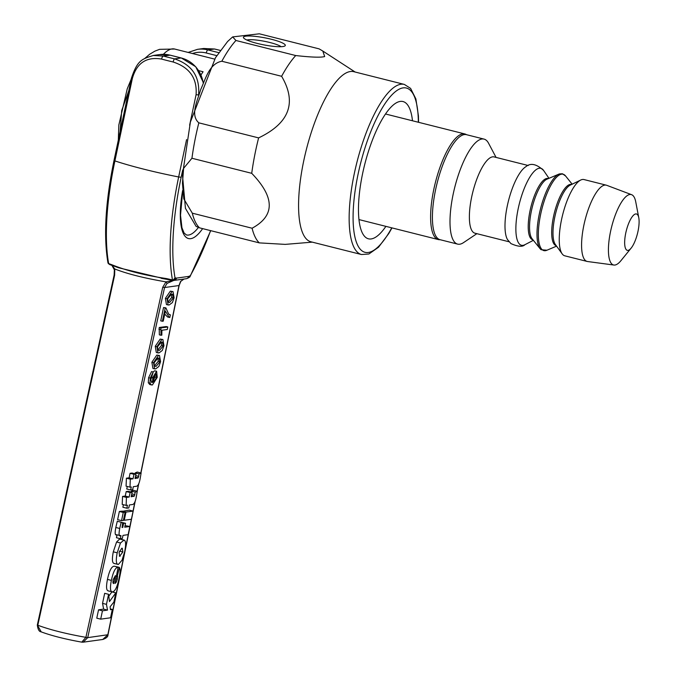 <?xml version="1.0" encoding="UTF-8"?>
<svg xmlns="http://www.w3.org/2000/svg" width="676" height="676" viewBox="0 0 676 676"><rect width="100%" height="100%" fill="white"/><g stroke="black" fill="none" stroke-linecap="round" stroke-linejoin="round"><path stroke-width="1.01" d="M363.325 234.749L364.499 236.287M246.867 40.045A18.303 3.05 -169 0 1 269.952 42.529A18.303 3.05 -169 0 1 281.081 46.695M271.541 39.309A21.319 3.557 11 0 0 243.622 37.941A21.319 3.557 11 0 0 263.691 44.853A21.319 3.557 11 0 0 284.883 45.96A21.319 3.557 11 0 0 271.541 39.309M319.089 48.858L322.79 51.021L324.666 56.539C321.092 57.637 311.442 57.308 295.725 55.542L235.932 40.484L232.671 36.91L259.305 33.8L319.089 48.858M281.622 76.295C297.068 102.651 289.396 123.184 258.612 137.896L198.828 122.838C189.787 114.979 197.848 99.938 200.662 89.604C205.386 79.76 208.977 63.586 221.838 61.246L281.622 76.295A102.837 31.611 -75.9 0 1 295.725 55.542M232.493 37.053L227.609 41.498L215.5 57.688L190.395 122.001L182.469 175.025L185.435 208.343L196.116 226.426L199.521 227.837L259.305 242.887L285.204 244.382L312.295 242.143M251.725 173.318C274.963 197.443 275.081 215.745 252.089 228.226L192.305 213.177L183.813 198.879L182.452 183.28L183.61 168.316L191.942 158.26L251.725 173.318A102.837 31.611 -75.9 0 1 258.612 137.896M259.305 242.887A102.837 31.611 -75.9 0 1 252.089 228.226M385.895 226.367A70.777 21.75 -75.9 0 1 368.428 238.805A70.777 21.75 -75.9 0 1 363.181 170.927A70.777 21.75 -75.9 0 1 399.026 101.679A70.777 21.75 -75.9 0 1 402.997 101.544A70.777 21.75 -75.9 0 1 412.487 120.776M404.341 84.416A87.711 26.955 -75.9 0 0 399.423 84.576A87.711 26.955 -75.9 0 0 354.993 170.403A87.711 26.955 -75.9 0 0 361.499 254.531L310.926 241.797A87.711 26.955 -75.9 0 1 304.42 157.669A87.711 26.955 -75.9 0 1 348.85 71.842A87.711 26.955 -75.9 0 1 353.768 71.681L404.341 84.416L410.594 88.387L415.884 98.924L418.419 115.824L418.579 122.305M466.508 134.693A54.443 16.731 104.1 0 0 464.877 133.966A54.443 16.731 104.1 0 0 448.61 148.061A54.443 16.731 104.1 0 0 431.373 204.27A54.443 16.731 104.1 0 0 438.285 239.558A54.443 16.731 104.1 0 0 440.068 239.693M631.139 248.117L620.957 260.649A36.293 11.154 -75.9 0 1 613.918 265.043L587.528 261.519A39.318 12.084 -75.9 0 1 587.114 261.435A39.318 12.084 -75.9 0 1 584.993 220.359A39.318 12.084 -75.9 0 1 606.313 185.182A39.318 12.084 -75.9 0 1 606.718 185.309L631.629 194.696A36.293 11.154 -75.9 0 1 635.753 201.904L638.786 217.765A18.751 5.763 -75.9 0 1 636.784 236.076A18.751 5.763 -75.9 0 1 631.139 248.117A18.751 5.763 -75.9 0 1 624.658 243.064A18.751 5.763 -75.9 0 1 630.683 219.142A18.751 5.763 -75.9 0 1 638.786 217.765M613.918 265.043A36.293 11.154 -75.9 0 1 611.577 227.051A36.293 11.154 -75.9 0 1 631.629 194.696M476.859 233.676L463.542 242.608A54.139 16.638 -75.9 0 1 457.618 244.112L440.034 239.684A54.139 16.638 -75.9 0 1 437.118 183.12A54.139 16.638 -75.9 0 1 466.474 134.685L484.058 139.112A54.139 16.638 -75.9 0 1 488.562 143.236L496.057 157.415M457.618 244.112A54.139 16.638 -75.9 0 1 454.703 187.548A54.139 16.638 -75.9 0 1 484.058 139.112M509.062 241.78L474.915 233.186A39.318 12.084 -75.9 0 1 472.794 192.102A39.318 12.084 -75.9 0 1 494.114 156.925L528.26 165.527M507.456 239.515A39.318 12.084 -75.9 0 1 508.411 201.076A39.318 12.084 -75.9 0 1 525.784 166.761C530.542 162.679 536.482 163.922 543.622 170.496A39.673 12.193 -75.9 0 0 543.588 170.445A39.673 12.193 -75.9 0 0 521.5 196.158A39.673 12.193 -75.9 0 0 519.903 244.484A39.673 12.193 -75.9 0 0 524.889 244.704A39.673 12.193 -75.9 0 0 524.939 244.678C522.632 247.112 517.951 246.748 510.904 243.571L507.456 239.515M532.933 239.786A31.561 9.701 -75.9 0 1 531.429 239.101A31.561 9.701 -75.9 0 1 531.64 204.194A31.561 9.701 -75.9 0 1 548.337 178.591M541.02 249.63A39.504 12.143 -75.9 0 1 540.504 249.157A39.504 12.143 -75.9 0 1 540.149 248.751A39.504 12.143 -75.9 0 1 540.428 209.137A39.504 12.143 -75.9 0 1 558.942 174.112A39.504 12.143 -75.9 0 1 559.449 173.918L562.449 173.766L565.651 176.056M556.576 246.14L546.791 250.289A39.377 12.1 -75.9 0 1 542.346 249.833A39.377 12.1 -75.9 0 1 543.724 202.538A39.377 12.1 -75.9 0 1 565.525 175.904L572.175 184.193M587.114 261.435L564.781 255.815A39.318 12.084 -75.9 0 1 562.162 253.863A39.318 12.084 -75.9 0 1 562.669 214.731A39.318 12.084 -75.9 0 1 580.752 180.027A39.318 12.084 -75.9 0 1 583.988 179.554L606.313 185.182M120.1 131.727L121.705 110.577L128.761 90.795M198.719 70.65L203.079 71.749A65.935 20.263 104.1 0 0 201.017 74.926M113.83 266.031L118.722 267.797L165.916 279.154A3.025 0.608 -79.4 0 0 165.983 279.188A3.025 0.608 -79.4 0 0 166.49 278.58C145.112 275.377 127.08 270.839 112.402 264.958L108.65 263.564A143.557 44.126 -75.9 0 1 114.903 160.913L114.016 160.457L131.431 78.179L132.31 78.627C136.653 63.037 146.405 56.522 161.572 59.082A81.661 9.582 11.9 0 0 173.166 62.006C189.626 67.414 197.265 78.306 196.082 94.691L189.626 125.195M113.517 265.972A3.025 2.222 -70.7 0 1 113.458 265.955A3.025 2.222 -70.7 0 1 112.402 264.958M172.093 280.118L173.639 280.379L165.983 281.875A3.025 0.465 45.9 0 1 167.014 283.413L173.757 280.43A3.025 0.642 -91.4 0 1 173.757 280.43A3.025 2.856 -97.9 0 0 176.478 278.106L175.033 277.946L173.09 280.067L166.49 278.58M214.664 49.044A3.025 0.71 103.6 0 0 214.588 49.002A3.025 0.71 103.6 0 0 214.495 49.002L207.87 49.914A30.243 28.561 -97.9 0 0 197.51 49.34L203.696 48.486L214.495 49.002A78.636 9.227 -168.1 0 1 220.258 50.421M153.486 55.432L159.663 54.579A30.243 28.561 82.1 0 1 170.022 55.153L163.398 56.066L153.308 55.483C141.96 59.074 137.524 59.987 131.431 78.179M198.583 94.97C200.062 76.768 192.052 64.735 174.56 58.88A78.636 9.227 -168.1 0 1 163.398 56.066A3.025 1.149 104.7 0 0 161.572 59.082M118.325 267.662L109.613 264.544L108.65 263.564M108.397 263.775L107.923 262.651M165.983 281.875L162.713 287.317L85.894 637.35C66.02 633.818 49.99 629.778 37.805 625.241L114.624 275.208L114.793 268.98L112.055 265.457M165.975 281.867C144.453 278.216 127.392 273.924 114.81 268.98A3.025 1.301 172.5 0 0 114.354 269.792A3.025 1.301 172.5 0 0 114.371 269.868M171.898 280.253L172.473 280.261M175.506 277.878A3.025 2.856 82.1 0 1 173.124 280.168L172.49 280.261M176.478 278.106A3.025 2.865 124.1 0 1 173.639 280.379A3.025 0.642 -91.4 0 0 173.757 280.43A3.025 3.025 0 0 0 174.104 280.396L186.246 278.723A3.025 3.025 0 0 0 187.641 278.14A3.025 2.696 -126.5 0 0 188.621 276.425L176.478 278.106M162.713 287.317L164.555 287.537L167.014 283.413M188.012 278.106L189.897 276.923L190.218 275.842L188.621 276.425A3.025 2.856 82.1 0 1 186.246 278.723M184.016 279.027L180.509 281.554L178.979 285.542A3.025 0.422 11.5 0 0 179.157 285.441A3.025 0.422 11.5 0 0 179.157 285.424L180.872 281.208A3.025 1.867 34.3 0 0 180.931 281.131M187.1 278.453A3.025 2.696 -126.5 0 0 187.632 278.157A3.025 2.856 -97.9 0 0 189.745 275.909M180.509 281.554A3.025 1.867 34.3 0 0 180.872 281.208L184.041 279.027M107.983 634.73L87.719 637.629L85.894 637.35L81.779 642.141L83.224 642.175L87.719 637.629L85.869 637.468M81.771 642.141C65.335 639.209 51.815 635.786 41.219 631.891L37.349 625.013M82.041 642.166L83.224 642.175M131.364 519.278L107.839 634.789L102.752 639.471M157.821 349.906L161.589 345.394L161.403 342.107M129.986 487.151L126.074 486.171L126.404 478.194L129.116 477.814L130.062 473.318L133.975 474.298L135.977 474.028L135.023 478.523L138.217 477.831L139.104 473.893L141.115 473.039L140.143 478.667C139.197 483.906 137.752 486.466 135.808 486.348L133.29 486.695L132.657 489.694L130.654 489.973L131.288 486.973L129.986 487.151L130.307 479.174L133.02 478.802L133.975 474.298M129.116 477.814L133.02 478.802M130.062 473.318L132.065 473.039L135.977 474.028M135.318 477.104L138.217 477.831M135.09 473.8L135.2 472.913L139.104 473.893M135.2 472.913L137.211 472.059L141.115 473.039M127.282 486.475L126.75 488.985L130.654 489.973M126.404 478.194L130.307 479.174M121.536 520.638L117.624 519.65L119.356 511.478L121.215 511.225L125.119 512.205L123.395 520.376L121.536 520.638L123.26 512.467L125.119 512.205M119.356 511.478L123.26 512.467M121.452 522.337L125.55 523.292L124.722 527.195L129.868 526.486L128.136 534.657L122.99 535.375L122.348 538.426L120.345 538.704L120.996 535.645L116.188 534.674M122.55 523.317L125.55 523.292M125.052 525.624L129.868 526.486M117.041 534.885L116.441 537.716L120.345 538.704M120.666 535.696C118.951 536.719 118.63 534.31 119.711 528.463L121.198 522.218L122.66 522.894L122.119 527.449L122.719 527.474L123.547 523.57M116.762 534.708C115.038 535.73 114.726 533.322 115.807 527.483L117.294 521.238L121.198 522.218M121.984 527.288L122.719 527.474L122.119 527.449M115.3 582.044L116.213 582.273L117.328 579.121L117.455 575.513L119.399 567.443C120.37 569.209 120.201 573.096 118.891 579.104C117.218 586.996 115.106 591.255 112.571 591.889L108.101 590.883M112.571 591.889C110.256 591.965 109.858 588.128 111.371 580.388C113.188 571.786 115.444 567.384 118.139 567.181L114.996 583.481L116.213 582.273M116.458 576.569L117.616 576.856M116.72 575.327L117.455 575.513M118.444 567.198L119.399 567.443M108.667 590.908C106.352 590.976 105.946 587.14 107.459 579.4C109.284 570.806 111.54 566.403 114.236 566.192L118.452 567.13M113.56 583.599L112.934 582.83L113.061 579.822L115.385 575.631L113.627 583.616M100.69 619.148L96.778 618.168L98.544 609.82L103.622 609.118L107.526 610.107L106.453 604.352L108.582 594.305L109.47 601.598L115.816 592.869L113.872 602.062L110.104 606.786L110.45 609.701L112.309 609.439L110.543 617.788L100.69 619.148L102.456 610.808L107.526 610.107M98.544 609.82L102.456 610.808M103.622 609.118L102.549 603.364L106.453 604.352M102.549 603.364L104.67 593.325L108.582 594.305M108.802 596.156L111.912 591.88L115.816 592.869M110.365 608.949L112.309 609.439M118.384 564.452C116.111 564.46 115.714 560.573 117.201 552.807L120.489 542.997L124.054 540.048L119.601 539.042L123.514 540.023C125.812 539.955 126.201 543.859 124.671 551.751L122.043 560.184L118.384 564.452L113.948 563.446M114.481 563.471C112.199 563.471 111.81 559.593 113.298 551.827L116.576 542.008L119.601 539.042M122.829 551.979L119.669 556.263L119.111 552.436L121.781 548.228L122.271 548.236L122.829 551.979L119.466 551.134M122.001 511.419L129.209 510.118L133.121 511.098L131.389 519.278L124.249 520.258L125.981 512.087L133.121 511.098M122.069 511.107L125.981 512.087M123.463 520.064L124.249 520.258M126.125 505.394L122.212 504.414L122.542 496.429L125.254 496.057L126.201 491.562L130.113 492.542L132.116 492.272L131.161 496.767L134.355 496.074L135.242 492.136L137.262 491.283L136.282 496.911C135.344 502.15 133.899 504.71 131.947 504.592L129.429 504.938L128.795 507.938L126.801 508.217L127.434 505.217L126.125 505.394L126.446 497.418L129.158 497.037L130.113 492.542M125.254 496.057L129.158 497.037M126.201 491.562L128.203 491.283L132.116 492.272M131.465 495.347L134.355 496.074M131.237 492.043L131.338 491.156L135.242 492.136M131.338 491.156L133.349 490.294L137.262 491.283M123.421 504.718L122.888 507.228L126.801 508.217M122.542 496.429L126.446 497.418M153.198 380.943L154.88 377.081L155.007 374.259M154.441 365.885L158.209 361.373L158.023 358.077M167.961 301.978L171.729 297.465L171.543 294.178M162.409 321.269L160.736 320.846L163.55 307.529L165.882 307.859L168.687 314.146L170.377 314.855L169.828 317.458L169.254 317.399L165.358 311.087L163.229 321.151L162.409 321.269L165.223 307.952L165.882 307.859M169.254 317.399L167.58 316.976L164.724 314.061M157.973 352.889L156.3 352.466L155.243 346.273L160.178 339.09L162.899 339.546L163.955 345.723L162.257 350.489L159.021 352.923L157.973 352.889L156.916 346.695L161.86 339.513L162.899 339.546M150.714 380.14L150.799 378.932M153.122 371.969L154.601 370.803L156.612 371.242L157.263 377.343L152.413 384.957L151.399 384.923L149.971 383.148L150.275 378.087L153.232 372.003L150.714 380.233L152.615 382.498L152.751 377.622L156.612 371.242M151.399 384.923L149.726 384.5L148.297 382.726L148.602 377.664L151.559 371.58L153.232 372.003M154.593 368.868L152.92 368.445L151.863 362.251L156.798 355.069L159.519 355.517L160.575 361.702L158.877 366.468L155.641 368.893L154.593 368.868L153.536 362.674L158.48 355.491L159.519 355.517M161.015 335.262L159.342 334.84L159.215 327.505L166.135 326.55L167.817 326.973L167.276 329.499L161.885 330.243L161.834 335.152L161.015 335.262L160.888 327.928L167.817 326.973M168.121 304.96L166.44 304.538L165.383 298.344L170.327 291.162L173.039 291.618L174.104 297.795L172.397 302.561L169.161 304.986L168.121 304.96L167.056 298.767L172 291.584L173.039 291.618M173.402 297.888L169.71 302.383L168.637 302.358L167.656 301.411L167.749 298.699L171.451 294.187L172.566 294.212L173.402 297.888L171.729 297.465M158.868 329.136L160.542 329.558M159.215 327.505L160.888 327.928M159.882 361.795L156.19 366.291L155.117 366.265L154.136 365.31L154.229 362.606L157.922 358.094L159.046 358.119L159.882 361.795L158.209 361.373M151.314 382.168L151.855 382.464M153.579 381.813L154.018 381.923L153.393 378.036L155.776 373.828L156.562 377.504L153.782 381.915M163.262 345.816L159.57 350.32L158.497 350.295L157.516 349.34L157.609 346.627L161.302 342.115L162.426 342.14L163.262 345.816L161.589 345.394M163.55 307.529L165.223 307.952M169.346 314.594L169.837 314.771M66.62 491.52L67.676 486.737M199.521 227.837A102.837 31.611 -75.9 0 1 192.305 213.177M221.838 61.246A102.837 31.611 -75.9 0 1 235.932 40.484M191.942 158.26A102.837 31.611 -75.9 0 1 198.828 122.838M391.75 227.837A84.686 26.026 -75.9 0 1 353.345 225.547A84.686 26.026 -75.9 0 1 383.427 106.081A84.686 26.026 -75.9 0 1 418.343 122.246M540.149 248.751L532.063 238.704A31.535 9.692 -75.9 0 1 532.054 238.696A31.535 9.692 -75.9 0 1 532.291 207.084A31.535 9.692 -75.9 0 1 547.053 179.132A31.535 9.692 -75.9 0 1 547.07 179.132L558.942 174.112M556.213 245.625A31.535 9.692 -75.9 0 1 554.886 244.982A31.535 9.692 -75.9 0 1 555.021 210.397A31.535 9.692 -75.9 0 1 571.609 184.472M562.162 253.863L555.326 244.408A31.569 9.701 -75.9 0 1 555.74 212.991A31.569 9.701 -75.9 0 1 570.257 185.123L580.752 180.027M163.381 54.317A65.935 20.263 -75.9 0 1 174.619 49.027L159.561 49.348L154.931 51.122L149.658 54.257L144.757 58.457M198.381 227.508A55.043 16.917 -75.9 0 1 186.415 234.944L184.083 232.992L181.945 227.761L180.517 215.238L182.681 191.114M218.72 52.652L207.87 49.914A3.025 0.929 -75.9 0 0 206.264 52.99L216.768 55.635M186.576 139.586L178.667 176.968A81.661 9.582 -168.1 0 1 114.903 160.913L132.31 78.627M175.033 277.946A140.819 43.281 -75.9 0 1 181.168 177.247L178.667 176.968A143.557 44.126 104.1 0 0 172.414 279.619M192.483 53.522A27.217 25.705 82.1 0 1 206.264 52.99M203.146 82.683A30.243 28.561 82.1 0 0 181.185 57.959A3.025 0.929 -75.9 0 1 181.303 57.967L170.141 55.153A3.025 0.929 -75.9 0 0 170.022 55.153L181.185 57.959L174.56 58.88A3.025 0.71 -76.4 0 0 173.166 62.006M182.638 190.471A58.068 17.846 104.1 0 0 202.631 228.623M203.273 82.388L195.753 66.763L181.303 57.967A3.025 0.929 -75.9 0 1 181.413 58.018M159.663 54.579L170.141 55.153A3.025 0.929 -75.9 0 1 170.242 55.204M196.082 94.691L198.465 94.978M181.168 177.247L182.723 169.929M111.937 265.415L114.362 269.792L114.151 274.938L114.624 275.208M165.916 279.154L171.619 280.177M210.582 230.617A140.819 43.281 -75.9 0 1 190.218 275.842M87.736 637.569L164.555 287.537L178.979 285.542L140.802 472.963M138.538 484.092L137.076 491.241M134.938 501.753L133.037 511.081M135.268 500.882L108.008 634.696A3.025 0.422 -168.5 0 1 108.008 634.696A3.025 0.422 -168.5 0 1 107.839 634.789M37.78 625.351L37.315 625.055C37.898 629.381 39.123 631.629 40.991 631.798M135.217 477.586L137.558 478.169M135.639 475.608L138.741 476.386M115.807 527.483L119.711 528.463M115.993 578.783L117.328 579.121M107.459 579.4L111.371 580.388M114.236 566.192L118.139 567.181M116.576 542.008L120.489 542.997M113.298 551.827L117.201 552.807M119.322 556.086L120.108 556.28M131.364 495.829L133.696 496.412M131.778 493.852L134.887 494.629M170.327 291.162L172 291.584M165.383 298.344L167.056 298.767M168.037 301.969L169.71 302.383M156.798 355.069L158.48 355.491M151.863 362.251L153.536 362.674M154.517 365.868L156.19 366.291M151.171 377.225L152.751 377.622M154.601 370.803L156.274 371.225M148.297 382.726L149.971 383.148M148.602 377.664L150.275 378.087M154.88 377.081L156.562 377.504M160.178 339.09L161.86 339.513M155.243 346.273L156.916 346.695M157.897 349.898L159.57 350.32M361.499 254.531L368.893 253.999L378.543 247.213L388.776 233.533L391.987 227.896M355.137 72.028L322.79 51.021M358.939 219.573L438.285 239.558M385.523 113.99L464.877 133.966M548.98 178.32L543.588 170.445M533.372 240.326L524.889 244.704M540.504 249.157L541.121 249.723L546.977 250.213M131.237 79.067L127.24 88.826L118.841 124.984L118.325 140.101M214.655 59.108L174.619 49.027M161.251 278.318L171.881 280.244M197.51 49.34L188.139 52.432M214.588 49.002L220.275 50.404M107.923 262.626C103.453 235.916 105.481 201.862 114.016 160.457M172.735 280.515L173.757 280.43M189.914 276.898L210.735 230.66M179.148 285.441L140.946 472.997M138.808 483.492L137.22 491.275M114.159 274.938L37.332 624.979M102.752 639.479L83.283 642.166M108.008 634.696L107.991 634.772C108.067 636.682 106.343 638.245 102.811 639.462"/></g></svg>

